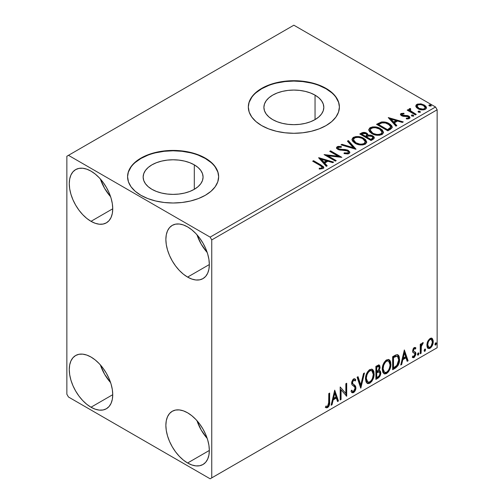 <?xml version="1.0" encoding="UTF-8"?>
<svg xmlns="http://www.w3.org/2000/svg" width="504" height="504" viewBox="0 0 504 504"><rect width="100%" height="100%" fill="white"/><g stroke="black" fill="none" stroke-linecap="round" stroke-linejoin="round"><path stroke-width="0.76" d="M315.044 95.136L315.044 119.599L310.508 121.754L305.323 123.348L299.704 124.337L293.857 124.664L288.011 124.337L282.391 123.348L277.213 121.754L272.67 119.599A29.963 17.3 180 0 1 263.894 107.371A29.963 17.3 180 0 1 282.391 91.388A29.963 17.3 180 0 1 315.044 95.136L318.774 97.757L321.539 100.75L323.247 103.994L323.82 107.371L323.247 110.741L321.539 113.986L318.774 116.978L315.044 119.599L315.044 95.136A29.963 17.3 180 0 1 323.82 107.371A29.963 17.3 180 0 1 305.323 123.348A29.963 17.3 180 0 1 272.67 119.599L268.947 116.978L266.175 113.986L264.474 110.741L263.894 107.371L264.474 103.994L266.175 100.75L268.947 97.757L272.67 95.136L277.213 92.982L282.391 91.388L288.011 90.399L293.857 90.071L299.704 90.399L305.323 91.388L310.508 92.982L315.044 95.136M194.298 164.846L194.298 189.315L189.756 191.463L184.577 193.064L178.958 194.046L173.111 194.38L167.265 194.046L161.645 193.064L156.467 191.463L151.924 189.315A29.963 17.3 180 0 1 143.149 177.08A29.963 17.3 180 0 1 161.645 161.097A29.963 17.3 180 0 1 194.298 164.846L198.028 167.467L200.794 170.459L202.501 173.704L203.074 177.08L202.501 180.457L200.794 183.702L198.028 186.694L194.298 189.315L194.298 164.846A29.963 17.3 180 0 1 203.074 177.08A29.963 17.3 180 0 1 184.577 193.064A29.963 17.3 180 0 1 151.924 189.315L148.201 186.694L145.429 183.702L143.722 180.457L143.149 177.08L143.722 173.704L145.429 170.459L148.201 167.467L151.924 164.846L156.467 162.697L161.645 161.097L167.265 160.114L173.111 159.781L178.958 160.114L184.577 161.097L189.756 162.697L194.298 164.846M218.648 176.898A45.536 26.29 0 0 0 205.311 158.489L205.311 158.117A45.536 26.29 180 0 1 218.648 176.709A45.536 26.29 180 0 1 190.537 200.995A45.536 26.29 180 0 1 140.912 195.3L147.811 198.57L155.686 200.995L164.228 202.495L173.111 202.999L181.994 202.495L190.537 200.995L198.412 198.57L205.311 195.3L210.974 191.312L215.183 186.77L217.772 181.837L218.648 176.709L217.772 171.581L215.183 166.648L210.974 162.105L205.311 158.117L198.412 154.848L190.537 152.422L181.994 150.923L173.111 150.419L164.228 150.923L155.686 152.422L147.811 154.848L140.912 158.117L135.248 162.105L131.04 166.648L128.451 171.581L127.575 176.709L128.451 181.837L131.04 186.77L135.248 191.312L140.912 195.3A45.536 26.29 180 0 1 127.575 176.709A45.536 26.29 180 0 1 155.686 152.422A45.536 26.29 180 0 1 205.311 158.117L205.311 158.489A45.536 26.29 0 0 0 155.837 152.756A45.536 26.29 0 0 0 127.575 176.898M339.394 107.182A45.536 26.29 0 0 0 326.056 88.78L326.056 88.408A45.536 26.29 180 0 1 339.394 106.999A45.536 26.29 180 0 1 311.283 131.286A45.536 26.29 180 0 1 261.658 125.584L268.563 128.854L276.431 131.286L284.974 132.779L293.857 133.289L302.74 132.779L311.283 131.286L319.158 128.854L326.056 125.584L331.72 121.603L335.929 117.054L338.518 112.127L339.394 106.999L338.518 101.865L335.929 96.938L331.72 92.389L326.056 88.408L319.158 85.138L311.283 82.706L302.74 81.213L293.857 80.703L284.974 81.213L276.431 82.706L268.563 85.138L261.658 88.408L255.994 92.389L251.786 96.938L249.197 101.865L248.321 106.999L249.197 112.127L251.786 117.054L255.994 121.603L261.658 125.584A45.536 26.29 180 0 1 248.321 106.999A45.536 26.29 180 0 1 276.431 82.706A45.536 26.29 180 0 1 326.056 88.408L326.056 88.78A45.536 26.29 0 0 0 276.583 83.047A45.536 26.29 0 0 0 248.321 107.182M196.969 420.664A30.738 17.747 -120 0 0 207.213 438.411L201.209 430.044L196.969 420.664M187.601 463A30.738 17.747 60 0 1 167.523 435.91A30.738 17.747 60 0 1 172.236 411.283A30.738 17.747 60 0 1 187.601 412.808L191.841 415.737L195.917 419.517L199.678 424.003L202.967 429.03L205.676 434.391L207.679 439.891L208.921 445.316L209.336 450.45L187.601 463L183.362 460.07L179.285 456.284L175.524 451.798L172.236 446.777L169.533 441.409L167.523 435.91L166.282 430.492L165.866 425.351L166.282 420.695L167.523 416.707L169.533 413.526L172.236 411.283L175.524 410.061L179.285 409.916L183.362 410.842L187.601 412.808A30.738 17.747 60 0 1 207.679 439.891A30.738 17.747 60 0 1 202.967 464.518L199.678 465.74L195.917 465.891L191.841 464.965L187.601 463L209.336 450.45L208.921 455.106L207.679 459.1L205.676 462.275L202.967 464.518A30.738 17.747 60 0 1 187.601 463M100.372 178.989A30.738 17.747 -120 0 0 110.615 196.736L104.618 188.37L100.372 178.989M91.003 221.325A30.738 17.747 60 0 1 70.925 194.242A30.738 17.747 60 0 1 75.638 169.609A30.738 17.747 60 0 1 91.003 171.133L95.243 174.063L99.32 177.843L103.081 182.335L106.376 187.356L109.078 192.717L111.082 198.217L112.323 203.641L112.738 208.776L91.003 221.325L86.764 218.396L82.688 214.616L78.926 210.124L75.638 205.103L72.935 199.735L70.925 194.242L69.684 188.817L69.269 183.683L69.684 179.027L70.925 175.033L72.935 171.851L75.638 169.609L78.926 168.393L82.688 168.242L86.764 169.168L91.003 171.133A30.738 17.747 60 0 1 111.082 198.217A30.738 17.747 60 0 1 106.376 222.85L103.081 224.066L99.32 224.217L95.243 223.291L91.003 221.325L112.738 208.776L112.323 213.431L111.082 217.426L109.078 220.607L106.376 222.85A30.738 17.747 60 0 1 91.003 221.325M196.969 234.757A30.738 17.747 -120 0 0 207.213 252.504L201.209 244.144L196.969 234.757M187.601 277.093A30.738 17.747 60 0 1 167.523 250.009A30.738 17.747 60 0 1 172.236 225.382A30.738 17.747 60 0 1 187.601 226.901L191.841 229.83L195.917 233.617L199.678 238.102L202.967 243.123L205.676 248.491L207.679 253.984L208.921 259.409L209.336 264.55L187.601 277.093L183.362 274.163L179.285 270.383L175.524 265.892L172.236 260.87L169.533 255.509L167.523 250.009L166.282 244.585L165.866 239.45L166.282 234.795L167.523 230.801L169.533 227.619L172.236 225.382L175.524 224.16L179.285 224.009L183.362 224.935L187.601 226.901A30.738 17.747 60 0 1 207.679 253.991A30.738 17.747 60 0 1 202.967 278.618L199.678 279.84L195.917 279.985L191.841 279.058L187.601 277.093L209.336 264.55L208.921 269.199L207.679 273.193L205.676 276.375L202.967 278.618A30.738 17.747 60 0 1 187.601 277.093M100.372 364.89A30.738 17.747 -120 0 0 110.615 382.637L104.618 374.277L100.372 364.89M91.003 407.226A30.738 17.747 60 0 1 70.925 380.142A30.738 17.747 60 0 1 75.638 355.515A30.738 17.747 60 0 1 91.003 357.034L95.243 359.963L99.32 363.749L103.081 368.235L106.376 373.256L109.078 378.624L111.082 384.117L112.323 389.542L112.738 394.682L91.003 407.226L86.764 404.296L82.688 400.516L78.926 396.024L75.638 391.003L72.935 385.642L70.925 380.142L69.684 374.718L69.269 369.583L69.684 364.928L70.925 360.933L72.935 357.752L75.638 355.515L78.926 354.293L82.688 354.142L86.764 355.068L91.003 357.034A30.738 17.747 60 0 1 111.082 384.124A30.738 17.747 60 0 1 106.376 408.75L103.081 409.973L99.32 410.117L95.243 409.191L91.003 407.226L112.738 394.682L112.323 399.332L111.082 403.326L109.078 406.507L106.376 408.75A30.738 17.747 60 0 1 91.003 407.226M353.455 139.709L354.57 138.014C357.525 136.993 360.278 137.239 362.811 138.751L365.28 141.75L364.102 143.52C361.179 144.535 358.451 144.289 355.931 142.783L353.455 139.709L353.449 140.446L355.931 143.527L354.495 142.481L353.455 140.326M66.856 156.259L66.856 394.216L68.462 397.001L210.143 478.8L437.144 347.741L211.749 477.868L211.749 239.917L437.144 109.784L437.144 347.741L437.144 109.784L435.538 106.999L210.143 237.126L68.462 155.333L293.857 25.2L435.538 106.999L293.857 25.2L66.856 156.259L66.856 394.216L68.462 397.001L210.143 478.8L211.749 477.868L211.749 239.917L210.143 237.126L68.462 155.333L66.856 156.259M431.607 338.127L432.401 338.65L430.07 338.43L427.726 341.359L426.932 344.301L427.071 346.79L428.009 348.346L429.339 348.585L430.794 347.747L432.47 345.215L433.144 342.871L433.201 340.679L432.401 338.65L431.411 338.083L430.07 338.43L427.726 341.359L426.888 345.215L428.179 348.459L430.07 348.277C432.205 346.475 433.264 344.232 433.245 341.548L431.947 338.272M420.241 353.783L421.105 353.279L421.382 346.015L422.018 344.446L422.862 343.93L423.127 342.638L422.1 343.18L421.105 345.171L421.105 343.772L420.241 344.27L420.241 353.783L421.105 353.279L421.243 346.746L423.272 342.682L422.617 342.733L421.105 345.171L421.105 343.772L420.241 344.27L420.241 353.783M414.647 348.585L413.645 348.34L415.397 349.07L415.907 347.962L415.101 347.439L415.907 347.962L414.231 347.571L413.513 348.214L412.6 351.389L413.066 352.586L414.836 353.468L414.975 354.829L413.979 356.397L412.789 356.082L412.297 357.248L413.28 357.752L414.288 357.374L415.8 354.715L415.624 352.397L413.834 351.401L413.45 350.475L414.099 348.85L414.641 348.611L415.397 349.07L415.907 347.962L415.195 347.47L414.231 347.571L412.581 351.023L412.858 352.327L414.836 353.468L415.038 354.255L413.979 356.397L412.789 356.082L412.297 357.248L412.669 357.601M395.262 368.204L398.015 365.558L399.37 361.765L399.332 357.002L398.702 355.522L397.379 354.652L395.716 355.011L392.641 356.7L392.641 369.716L395.262 368.204L394.619 367.832L392.641 368.972L394.619 367.832L395.262 368.204C398.267 365.992 399.71 363.05 399.577 359.371L398.002 354.873L397.032 354.64L392.641 356.7L392.641 369.716L395.262 368.204M375.883 379.392L379.657 376.633L380.797 372.859L380.369 371.108L379.021 370.56L380.016 367.996L379.726 365.558L378.554 364.997L375.883 366.376L375.883 379.392L378.139 378.088C379.896 376.759 380.785 375.014 380.797 372.859L379.972 370.73L379.021 370.56L380.073 367.183L379.298 365.091L375.883 366.376L375.883 379.392M360.713 388.149L364.468 372.966L363.529 373.514L360.788 384.968L358.048 376.677L357.103 377.225L360.858 388.067L364.468 372.966L363.529 373.514L360.788 384.968L358.048 376.677L357.103 377.225L360.713 388.149M341.063 399.496L341.063 389.812L346.702 396.239L346.702 383.229L345.832 383.727L345.832 393.435L340.194 386.984L340.194 399.993L341.063 399.496L340.194 399.25L341.063 399.496L341.063 389.812L346.702 396.239L346.702 383.229L345.832 383.727L345.832 393.435L340.194 386.984L340.194 399.993L341.063 399.496M325.458 407.333L327.587 407.61L326.945 407.238L328.639 404.989L329.005 401.486C329.351 403.647 328.665 405.562 326.945 407.238L327.587 407.61C329.307 405.934 329.994 404.019 329.647 401.858L329.005 401.486L329.005 393.441L329.005 401.486L329.647 401.858L329.647 393.07L328.784 393.574L328.627 404.605L327.581 406.281L325.899 406.079L325.458 407.333L326.384 407.831L327.587 407.61L328.753 406.463L329.427 404.87L329.647 393.07L328.784 393.574L328.784 402.23L327.581 406.281L325.899 406.079L325.458 407.333L325.893 407.629M334.706 390.153L331.096 405.248L332.035 404.706L333.194 399.867L336.363 398.04L337.522 401.543L338.461 400.995L334.706 390.153L331.096 405.248L332.035 404.706L333.194 399.867L336.363 398.04L337.522 401.543L338.461 400.995L334.706 390.153M354.394 380.18L352.97 379.865L354.394 380.18L355.125 381.03L355.799 379.84L354.904 378.819L353.625 378.895L351.609 383.097L352.057 384.817L354.797 387.085L355.081 388.2L353.506 391.312L352.611 391.343L351.735 390.159L351.036 391.23L352.101 392.717L353.569 392.61L354.999 391.066L355.799 389.019L355.622 386.127L352.888 383.796L352.479 382.542L353.361 380.413L354.362 380.161L355.125 381.03L355.799 379.84L354.362 378.674L353.109 379.285L351.723 381.975L351.723 384.054L352.233 385.037L354.652 386.877L355.074 388.426L354.677 389.92L353.506 391.312L352.384 391.167L351.735 390.159L351.036 391.23L351.534 392.162L352.271 392.792L353.569 392.61L352.92 392.238L351.798 392.477M365.482 378.945L366.055 382.032L367.914 383.67L369.829 383.223L371.744 381.44L373.451 378.076L374.094 375.083L373.911 371.681L373.105 369.98L371.7 369.104L369.256 369.917L367.403 372.059L365.986 375.379L365.482 378.945L367.265 383.431L369.829 383.223C372.765 380.678 374.207 377.565 374.151 373.88L372.374 369.35L369.76 369.577C366.843 372.147 365.419 375.272 365.482 378.945M382.24 369.274L382.813 372.355L384.678 373.993L386.587 373.546L388.502 371.769L390.209 368.399L390.852 365.406L390.669 362.004L389.869 360.303L388.458 359.428L386.014 360.24L384.161 362.382L382.744 365.702L382.24 369.274L384.023 373.754L386.587 373.546C389.523 371.001 390.965 367.889 390.909 364.203L389.132 359.673L386.524 359.9C383.607 362.471 382.177 365.595 382.24 369.274M404.347 349.946L400.737 365.041L401.682 364.499L402.835 359.661L406.004 357.834L407.163 361.337L408.101 360.788L404.347 349.946L400.737 365.041L401.682 364.499L402.835 359.661L406.004 357.834L407.163 361.337L408.101 360.788L404.347 349.946M417.495 354.451L417.904 355.194L418.528 354.835L418.761 353.002L418.055 353.065L417.539 354.054L418.219 355.118L418.937 353.613L418.219 352.945L417.495 354.451M424.141 350.614L424.551 351.357L425.174 350.998L425.408 349.165L424.702 349.228L424.179 350.211L424.866 351.282L425.584 349.776L424.866 349.108L424.141 350.614M434.977 344.358L435.387 345.101L436.01 344.742L436.244 342.909L435.538 342.972L435.021 343.955L435.702 345.026L436.42 343.52L435.702 342.852L434.977 344.358M415.882 106.52L416.632 107.698L418.742 109.091L423.593 109.885L425.382 109.305L426.384 108.272L426.34 107.081L425.59 105.972L421.602 103.988L417.646 104.038L416.254 104.845L415.781 105.947L417.961 108.694C420.279 110.061 422.749 110.263 425.382 109.305L426.479 107.762L424.318 105.027L420.55 103.818L416.858 104.385L415.882 106.52L415.781 105.941M415.409 114.899L416.279 114.395L410.401 110.685L409.985 109.784L410.81 109.217L410.344 108.467L409.021 109.059L409.254 110.345L408.045 109.639L407.175 110.143L415.409 114.899L416.279 114.395L410.817 111.088L410.275 109.355L410.81 109.217L410.344 108.467L409.406 108.688L408.927 109.431L409.254 110.345L408.045 109.639L407.175 110.143L415.409 114.899M402.091 114.824L402.362 115.945L402.091 114.08L404.069 113.942L403.868 113.236L403.868 113.917L403.868 113.236L400.844 113.639L400.434 114.408L401.178 115.498L403.08 116.298L407.024 116.298L408.416 116.941L408.284 118.012L406.224 118.194L406.495 118.925L408.769 118.805L409.966 117.955L409.563 116.645L408.12 115.769L402.179 115.088L401.927 114.206L404.069 113.942L403.868 113.236L401.026 113.526L401.026 114.269L402.501 113.935M390.436 129.32L392.206 127.607L391.917 126.013L390.197 124.255L386.839 122.541L381.604 121.974L376.545 124.324L387.815 130.832L390.436 129.32L392.269 127.153L389.258 123.656C387.078 122.245 384.439 121.703 381.339 122.025L376.545 124.324L387.815 130.832L390.436 129.32M364.096 133.125L361.381 133.825C363.182 132.88 364.978 132.917 366.767 133.938L366.767 133.195C364.978 132.174 363.182 132.136 361.381 133.081L361.381 133.825L360.429 134.373L361.381 133.825L361.381 133.081L359.787 134.001L371.057 140.509L374.289 138.178L374.1 137.012L372.771 135.822L370.604 135.072L368.109 135.185L367.385 133.617L364.839 132.483L362.596 132.539L359.787 134.001L371.057 140.509L373.306 139.205L374.346 137.819L372.771 135.822L368.141 134.896M355.881 149.266L348.371 140.591L347.426 141.133L353.235 147.653L341.945 144.302L341 144.843L356.026 149.184L348.371 140.591L347.426 141.133L353.235 147.653L341.945 144.302L341 144.843L355.881 149.266M336.231 160.612L327.852 155.768L341.87 157.355L330.599 150.847L329.729 151.351L338.14 156.202L324.097 154.602L335.368 161.11L336.231 160.612L327.852 155.768L341.87 157.355L330.599 150.847L329.729 151.351L338.14 156.202L324.097 154.602L335.368 161.11L336.231 160.612M320.179 165.52L321.823 166.578L322.251 167.441L321.546 168.04L319.19 168.279L319.618 169.035L323.045 168.556L323.807 167.649L323.436 166.66L313.551 160.694L312.682 161.192L320.179 165.52L322.258 167.322L321.149 168.128L319.19 168.279L319.618 169.035L323.045 168.556L323.814 167.517L321.161 165.085L313.551 160.694L312.682 161.192L320.179 165.52M318.61 157.771L326.264 166.364L327.209 165.822L324.752 163.069L327.921 161.236L332.69 162.653L333.635 162.112L318.748 157.689L326.264 166.364L327.209 165.822L324.752 163.069L327.921 161.236L332.69 162.653L333.635 162.112L318.61 157.771M349.026 153.556L349.757 152.806L349.77 151.937L347.791 150.142L345.064 149.499L339.841 149.266L338.234 148.51L338.014 147.71L338.379 147.357L341.334 147.319L341.321 146.532L338.146 146.362L336.609 147.332L337.056 148.775L338.852 149.814L347.47 150.917L348.365 151.893L347.968 152.819L346.96 153.178L344.163 152.863L344.03 153.6L347.899 153.953L349.026 153.556L349.839 152.384L348.352 150.425L338.669 148.838L337.957 147.943L338.379 147.357L341.334 147.319L341.321 146.532L337.239 146.683L336.527 147.735L337.85 149.367L340.011 150.097L346.084 150.438L347.47 150.917L348.39 152.088L347.804 152.926L344.163 152.863L344.03 153.6L349.026 153.556M355.068 143.287L358.596 144.667L362.811 144.944L365.759 143.854L366.717 141.901L365.457 139.551L363.157 137.964L360.121 136.849L355.868 136.571L353.128 137.516L351.981 139.287L352.731 141.359L355.068 143.287C358.237 145.165 361.639 145.454 365.287 144.169L366.723 142.09L363.68 138.254C360.486 136.338 357.053 136.048 353.373 137.365L351.975 139.463L355.068 143.287M371.826 133.61L375.36 134.99L379.569 135.267L382.517 134.177L383.475 132.224L382.215 129.875L379.367 128.016L375.499 126.926L372.632 126.895L369.886 127.84L368.745 129.61L369.489 131.683L371.826 133.61C374.995 135.488 378.403 135.778 382.051 134.492L383.481 132.413L380.444 128.577C377.244 126.668 373.81 126.372 370.131 127.688L368.733 129.786L371.826 133.61M388.25 117.564L395.905 126.157L396.85 125.616L394.393 122.856L397.561 121.029L402.331 122.447L403.276 121.905L388.25 117.564L395.905 126.157L396.85 125.616L394.393 122.856L397.561 121.029L402.331 122.447L403.276 121.905L388.25 117.564M411.611 115.838L411.655 115.063L412.045 116.109L413.752 115.914L413.318 115.189L412.051 114.931L411.428 115.296L411.869 116.021L413.532 116.147L413.778 115.8M418.257 112.001L418.301 111.227L418.692 112.272L420.399 112.077L419.964 111.353L418.698 111.094L418.074 111.46L418.515 112.184L420.179 112.31L420.424 111.964M429.093 105.745L429.137 104.971L429.528 106.016L431.235 105.821L430.8 105.097L429.534 104.838L428.91 105.204L429.351 105.928L431.014 106.054L431.26 105.708M338.518 102.236L335.929 97.31M331.72 92.761L326.056 88.78L319.158 85.51M311.283 83.078L302.74 81.585L293.857 81.075L284.974 81.585L276.431 83.078M268.563 85.51L261.658 88.78L255.994 92.761M251.786 97.31L249.197 102.236M217.772 171.952L215.183 167.019M210.974 162.477L205.311 158.489L198.412 155.219M190.537 152.794L181.994 151.294L173.111 150.791L164.228 151.294L155.686 152.794M147.811 155.219L140.912 158.489L135.248 162.477M131.04 167.019L128.451 171.952M323.801 168.103L322.214 166.465L313.324 161.564L313.551 160.694L313.551 161.438L321.161 165.829L321.161 165.085L321.161 165.829L323.738 167.876M322.195 168.336L319.19 169.023L321.149 168.871L321.149 168.128L321.149 168.871L321.88 168.638L322.258 167.322M319.353 158.615L332.785 162.603L319.353 158.615M324.752 163.813L324.752 163.069L324.752 163.813L326.768 166.074L324.752 163.813M321.394 160.045L323.971 162.931L326.39 161.526L326.39 160.782L326.39 161.526L323.971 162.931L323.971 162.187L323.971 162.931L321.394 160.045L321.394 159.302L326.39 160.782L323.971 162.187L321.394 159.302L321.394 160.045M325.452 155.383L338.14 156.946L338.14 156.202L338.14 156.946L325.452 155.383M330.378 151.723L330.599 150.847L330.599 151.591L340.534 157.33L330.378 151.723M327.852 156.511L327.852 155.768L327.852 156.511L335.588 160.984L327.852 156.511M347.804 153.67L344.156 153.632L344.163 152.863L344.163 153.607L347.804 153.67L348.39 152.088M336.596 148.107L337.239 146.683L337.239 147.426L341.321 147.275L341.321 146.532L341.321 147.319L338.146 147.105L337.025 147.571L336.527 148.447M337.957 147.943L338.669 149.581L338.669 148.838L338.669 149.581L340.654 150.116L340.654 149.373L340.654 150.116L342.846 150.148L342.846 149.405L342.846 150.148L348.352 151.168L348.352 150.425L348.352 151.168L349.789 152.731M349.77 152.68L348.856 151.496L347.161 150.652M346.5 150.469L339.841 150.009L338.234 149.253L338.014 148.453M336.842 147.729L336.609 148.075M348.384 152.914L347.968 153.562M341.851 145.095L341.945 144.302L341.945 145.045L353.235 148.397L353.235 147.653L353.235 148.397L341.851 145.095M347.867 141.624L348.371 141.334L348.371 140.591L348.371 141.334L355.282 149.083L348.371 141.334L347.867 141.624M352.006 139.847L353.373 138.109L353.373 137.365L353.373 138.109C357.053 136.792 360.486 137.082 363.68 138.997L363.68 138.254L363.68 138.997L366.691 142.456M354.533 137.605L352.529 138.776L351.981 140.03M366.717 142.645L366.093 141.032L364.171 139.293L361.418 137.964L358.722 137.346M357.336 137.245L355.301 137.403M365.129 141.769L365.243 142.147M365.274 142.626L364.304 144.138L362.111 144.875L358.747 144.635L355.931 143.527C358.451 145.032 361.179 145.278 364.102 144.264L365.28 142.493L365.28 141.75M364.102 143.52L364.102 144.264L364.102 143.52L362.111 144.131L359.837 144.087L355.931 142.783L355.931 143.527L355.931 142.783L353.613 140.509L353.537 139.186L354.57 138.014L356.586 137.409L358.873 137.435L361.954 138.304L364.247 139.797L365.129 141.025L365.11 142.519L364.102 143.52M368.109 135.185L366.767 133.195L366.767 133.938L368.109 135.929L368.109 135.185L368.109 135.929L372.771 136.565L372.771 135.822L372.771 136.565L374.289 138.178M374.296 138.216L373.313 136.924L371.769 136.112L368.109 135.929M374.1 137.756L373.766 137.321M369.344 135.746L368.714 135.815M368.109 135.374L367.095 134.14L364.827 133.22M372.878 138.31L370.768 140.081L366.578 137.661L366.578 136.918L368.525 135.948L371.902 136.326L372.878 137.579L371.757 138.764L371.757 139.507L372.878 138.323L372.878 137.579M372.532 138.972L372.173 139.255M366.83 135.935L366.251 136.496M365.86 136.742L365.86 135.998L365.419 136.993L365.86 136.742L365.419 136.993L361.809 134.908L361.809 134.165L362.704 133.648L365.923 133.705L366.893 134.908L365.86 135.998L365.86 136.742L366.893 135.652L366.893 134.908M365.419 136.25L361.809 134.165L361.809 134.908L365.419 136.993L365.419 136.25L361.809 134.165L363.869 133.239L365.923 133.705L366.723 134.404L366.83 135.192L365.419 136.25M371.757 138.764L370.768 139.337L370.768 140.081L371.757 139.507L371.757 138.764L370.768 139.337L366.578 136.918L366.578 137.661L370.768 140.081L370.768 139.337L366.578 136.918L368.953 135.841L371.177 135.998L372.292 136.59L372.878 137.567L371.757 138.764M368.771 130.171L370.131 128.432L370.131 127.688L370.131 128.432C373.81 127.115 377.244 127.411 380.444 129.32L380.444 128.577L380.444 129.32L383.456 132.779M371.291 127.928L369.293 129.1L368.745 130.353M383.475 132.968L382.851 131.361L380.936 129.623L378.176 128.287L375.48 127.669M374.094 127.569L372.059 127.733M381.887 132.092L382.001 132.458M382.032 132.949L381.547 134.051L379.947 134.977L375.505 134.959L371.921 133.352L370.736 132.212L370.219 130.649M370.213 130.032L370.213 130.782L372.689 133.85L372.689 133.106L372.689 133.85C375.209 135.356 377.937 135.601 380.866 134.587L380.866 133.844C377.937 134.858 375.209 134.612 372.689 133.106L370.213 130.032L371.328 128.337C374.289 127.317 377.036 127.562 379.575 129.074L382.038 132.079L380.866 134.587L382.038 132.079M391.917 126.756L389.258 124.4L384.609 122.73L380.898 122.875L377.187 124.696L378.252 124.078L378.252 123.335L378.252 124.078L381.339 122.768L381.339 122.025L381.339 122.768C384.439 122.447 387.078 122.989 389.258 124.4L389.258 123.656L389.258 124.4L392.232 127.525M390.732 127.55L390.405 128.47L389.038 129.522M388.458 129.868L388.458 129.125L387.526 129.66L387.526 130.404L388.458 129.868L390.487 128.363L390.487 127.619L387.526 130.404L378.567 125.231L387.526 130.404L387.526 129.66L378.567 124.488L378.567 125.231L378.567 124.488L381.95 122.907C384.457 122.579 386.606 122.995 388.389 124.154L390.732 126.844L390.487 128.363L390.732 126.844M388.994 118.408L402.425 122.396L388.994 118.408M394.393 123.606L394.393 122.856L394.393 123.606L396.409 125.868L394.393 123.606M391.035 119.839L393.611 122.724L396.037 121.319L396.037 120.576L396.037 121.319L393.611 122.724L393.611 121.981L393.611 122.724L391.035 119.839L391.035 119.095L396.037 120.576L393.611 121.981L391.035 119.095L391.035 119.839M401.814 115.227L402.091 114.08M403.313 115.517L402.362 115.202L402.362 115.945L403.313 116.26L403.313 115.517L403.313 116.26L405.033 116.248L405.033 115.504L403.313 115.517M407.282 115.536L405.033 115.504L405.033 116.248L407.282 116.279L407.282 115.536L407.282 116.279L408.839 116.852L408.839 116.109L407.282 115.536M407.364 118.988L408.284 118.755L408.284 118.012L406.224 118.194L406.495 118.925L409.393 118.541L410.036 117.634L408.839 116.109L408.839 116.852L409.96 117.98M400.516 114.748L401.026 113.526L400.434 114.364L401.531 115.725L403.08 116.298L408.019 116.632L408.656 117.482L408.284 118.755L408.656 117.482M403.124 113.929L401.316 114.137L400.491 114.799M408.624 118.043L408.391 118.679L407.301 118.994M409.973 118.024L407.717 116.38L402.57 116.052L401.927 114.95M409.563 117.388L409.235 117.104M411.655 115.063L411.655 115.807L413.318 115.933L413.318 115.189L411.655 115.063L411.403 115.422M413.532 116.147L413.318 115.189L413.576 116.122M413.601 116.141L411.579 115.857M412.952 115.769L412.518 115.681M407.818 110.515L408.045 109.639L408.045 110.382L409.254 111.088L409.254 110.345L409.254 111.088L407.818 110.515M409.002 109.84L409.406 108.688L409.406 109.431L410.344 109.21L410.344 108.467L410.401 109.299L409.506 109.381L408.946 110.017M409.979 110.59L410.275 109.355M410.275 110.099L410.817 111.831L410.817 111.088L410.817 111.831L413.507 113.545L413.507 112.802L413.507 113.545L415.636 114.767L410.968 111.951L409.985 110.527M418.301 111.227L418.301 111.97L419.964 112.096L419.964 111.353L418.301 111.227L418.049 111.586M420.179 112.31L419.964 111.353L420.223 112.285M420.248 112.304L418.226 112.02M419.599 111.932L419.164 111.838M417.652 104.775L415.825 106.312L416.858 105.128L416.858 104.385L416.858 105.128L420.55 104.567L420.55 103.818L420.55 104.567L424.318 105.771L424.318 105.027L424.318 105.771L426.434 108.127L425.59 106.716L423.499 105.349L421.079 104.637L418.465 104.586M425.099 108.02L424.368 109.469L421.476 109.847L418.314 108.606L417.4 107.667L417.173 106.508M417.129 106.06L417.129 106.804L418.837 108.94L418.837 108.196L418.837 108.94C420.538 109.973 422.384 110.149 424.368 109.469L424.368 108.725C422.384 109.406 420.538 109.229 418.837 108.196L417.129 106.06L417.866 104.971C419.882 104.315 421.747 104.498 423.461 105.531L425.137 107.585L424.368 109.469L425.137 107.585M429.137 104.971L429.137 105.714L430.8 105.84L430.8 105.097L429.137 104.971L428.885 105.33M431.014 106.054L430.8 105.097L431.059 106.029M431.084 106.048L429.061 105.764M430.435 105.676L430 105.582M326.39 160.782L323.971 162.187L321.394 159.302L326.39 160.782M379.575 129.074L381.528 130.719L382.013 132.394L381.062 133.718L378.869 134.455L376.601 134.41L373.54 133.547L371.259 132.061L370.232 130.309L370.957 128.589L373.344 127.733L375.637 127.758L379.575 129.074M378.567 124.488L381.95 122.907L385.453 122.976L389.617 125.005L390.48 125.987L390.682 127.216L387.526 129.66L378.567 124.488M396.037 120.576L393.611 121.981L391.035 119.095L396.037 120.576M423.461 105.531L425.137 107.497L424.62 108.555L423.014 109.135L419.12 108.354L417.57 107.176L417.136 106.149L417.614 105.141L419.24 104.567L421.539 104.763L423.461 105.531M325.25 407.264L326.945 407.238L325.546 407.402M334.561 390.764L337.819 400.623L338.461 400.995L337.819 400.623L337.315 400.919L337.819 400.623L334.561 390.764M335.714 397.669L336.363 398.04L335.714 397.669L332.552 399.496L333.194 399.867L332.552 399.496L331.393 404.334L332.035 404.706L331.298 404.384L332.552 399.496L335.714 397.669M334.133 392.881L332.924 397.946L333.566 398.317L332.924 397.946L334.133 392.881L334.776 393.252L335.992 396.919L333.566 398.317L334.776 393.252L334.133 392.881M340.194 387.059L345.832 393.435L340.194 387.059M346.053 383.601L346.053 395.816L346.053 383.601M346.141 395.917L346.702 396.239L346.141 395.917M340.421 389.441L341.063 389.812L340.421 389.441L340.421 399.124L340.421 389.441M351.502 390.524L352.611 391.343M355.156 379.468L354.64 380.381L355.156 379.468M352.479 382.542L353.613 380.236L352.97 379.865L351.836 382.171L352.479 382.542L351.836 382.171L352.359 383.544L353.002 383.916L352.479 382.542M354.073 384.596L352.359 383.544L354.073 384.596L353.43 384.224L355.301 387.343L355.944 387.715L354.073 384.596M353.569 392.61C355.137 391.306 355.931 389.674 355.944 387.715L355.301 387.343C355.289 389.302 354.495 390.934 352.92 392.238L353.569 392.61M351.628 392.421L353.455 391.847M353.934 391.325L355.156 388.647L355.156 386.228L354.457 385.012L352.246 383.424L351.836 382.171L352.479 380.287L353.714 379.789M355.156 386.228L354.98 385.755M352.22 391.072L351.376 390.342M357.607 376.929L360.139 384.596L360.788 384.968L360.139 384.596L357.607 376.929M363.617 373.458L360.36 387.085L363.617 373.458M372.046 369.193L373.508 373.508L374.151 373.88L373.508 373.508C373.565 377.194 372.122 380.306 369.186 382.851L369.829 383.223L369.186 382.851L366.956 383.21M367.164 383.273L369.69 382.517L371.864 379.859L373.269 375.965L373.262 371.297M367.63 381.875L366.528 381.156L365.715 378.529M371.876 370.768L369.155 370.522L371.876 370.768L373.281 374.377C373.338 377.351 372.179 379.859 369.797 381.9L367.775 382.051L366.351 378.441L365.702 378.069L365.81 376.601L366.515 373.993L367.977 371.536L369.564 370.32L371.309 370.44M365.702 378.069L366.351 378.441C366.295 375.486 367.447 372.973 369.797 370.894L369.155 370.522C366.805 372.601 365.652 375.115 365.702 378.069L367.132 381.679L367.775 382.051M378.939 364.972L379.43 366.811L380.073 367.183L379.43 366.811L378.951 369.149M378.769 366.471L378.126 366.099L377.005 366.32L377.647 366.691L377.005 366.32L376.11 366.843L376.753 367.214L378.769 366.471L379.21 367.706L378.372 370.201L379.021 370.56L378.378 370.194L376.753 371.385L376.11 371.013L376.11 366.843L378.189 366.143M379.613 370.598L380.155 372.488L380.797 372.859L380.155 372.488C380.142 374.642 379.254 376.387 377.496 377.716L378.139 378.088L377.496 377.716L375.883 378.649L378.353 377.068L379.789 374.655L380.129 371.984L379.525 370.503M378.857 369.363L379.43 366.811L378.794 364.82M379.399 366.206L379.285 365.652M379.336 371.908L377.924 371.448L378.567 371.82L377.924 371.448L376.545 372.091L377.187 372.462L376.11 372.343L376.753 372.721L379.336 371.908L379.928 373.363C379.852 375.001 379.121 376.211 377.742 376.986L376.753 377.553L376.11 377.181L376.11 372.343L378.076 371.429L379.096 372.002M379.21 367.706C379.166 369.249 378.491 370.39 377.194 371.127L376.753 371.385L376.753 367.214L376.11 366.843L376.11 371.013L376.753 371.385L376.753 367.214L378.624 366.421L379.21 367.706M376.753 377.553L376.753 372.721L376.11 372.343L376.11 377.181L376.753 377.553L376.753 372.721L379.147 371.832L379.852 372.664L379.739 374.573L378.8 376.217L376.753 377.553M388.804 359.522L390.266 363.831L390.909 364.203L390.266 363.831C390.323 367.517 388.88 370.629 385.944 373.174L386.587 373.546L385.944 373.174L383.714 373.533M383.922 373.596L386.455 372.84L388.622 370.182L390.027 366.288L390.027 361.62M384.388 372.198L383.292 371.479L382.656 370.138L382.908 365.369L385.113 361.456L386.719 360.524L388.067 360.763M388.634 361.091L385.919 360.845L388.634 361.091L390.046 364.701C390.102 367.674 388.937 370.182 386.562 372.229L384.539 372.374L383.109 368.764L382.467 368.392L383.891 372.002L384.539 372.374M383.109 368.764C383.053 365.81 384.206 363.296 386.562 361.217L385.919 360.845C383.563 362.924 382.41 365.438 382.467 368.392L383.109 368.764L383.72 365.217L385.377 362.231L386.965 361.015L388.716 361.135L389.85 362.943L390.001 365.671L389.227 368.783L388.105 370.786L386.562 372.229L385.037 372.569L383.935 371.851L383.109 368.764M397.675 354.721L398.935 358.999L399.577 359.371L398.935 358.999C399.067 362.678 397.625 365.62 394.619 367.832L395.64 367.145M396.163 366.71L397.984 363.938L398.821 360.776L398.689 356.63L397.612 354.671M395.325 355.912L393.435 356.838L394.078 357.21L393.435 356.838L392.868 357.166L393.511 357.538L396.572 356.133L397.48 356.309L398.714 359.869L396.761 365.671L393.511 367.882L392.868 367.511L393.511 367.882L393.511 357.538L392.868 357.166L392.868 367.511L392.868 357.166L394.701 356.171M397.48 356.309L396.957 356.019M404.202 350.557L407.459 360.417L408.101 360.788L407.459 360.417L406.955 360.706L407.459 360.417L404.202 350.557M405.361 357.462L406.004 357.834L405.361 357.462L402.192 359.289L402.835 359.661L402.192 359.289L401.033 364.127L401.682 364.499L400.945 364.178L402.192 359.289L405.361 357.462M403.773 352.674L402.564 357.739L403.206 358.111L402.564 357.739L403.773 352.674L404.416 353.046L405.632 356.712L403.206 358.111L404.416 353.046L403.773 352.674M415.907 347.962L415.416 347.571M415.264 347.59L414.798 348.604L415.264 347.59M414.357 348.346L415.397 349.07M413.45 350.475L414.288 348.711L413.645 348.34L412.808 350.104L413.658 351.219L413.45 350.475M412.297 357.248L414.08 357.506L413.431 357.134L414.817 355.414L415.264 353.329L413.431 357.134L414.08 357.506L415.907 353.701L415.264 353.329L414.975 352.025L415.264 353.329L415.907 353.701L415.624 352.397L413.658 351.219M415.113 351.931L414.527 351.697M413.431 357.134L412.385 357.355L413.431 357.134M413.96 352.901L414.836 353.468M414.187 353.096L413.06 352.579M413.349 352.794L413.91 353.021M412.965 352.542L413.992 352.92M412.965 356.145L412.637 356.101M413.015 350.847L413.015 349.146L413.545 348.403L414.294 348.314M418.654 352.913L418.219 352.945M418.263 352.926L418.937 353.613L418.295 353.241L417.577 354.747L418.219 355.118L417.526 354.766M417.791 355.15L418.219 355.118M417.495 354.784L418.257 352.894M420.462 344.144L420.462 344.799L421.105 345.171L420.462 344.799L420.462 344.144M421.703 343.703L422.453 342.846L422.22 343.558L422.862 343.93L421.766 343.659M420.903 345.057L420.601 346.374L421.243 346.746L420.601 346.374L420.462 349.713L421.105 350.085L420.462 349.713L420.462 352.907L421.105 353.279L420.241 353.039L420.462 349.713M420.468 348.907L420.96 344.9M425.3 349.07L424.866 349.108M424.91 349.089L425.584 349.776L424.941 349.404L424.223 350.91L424.866 351.282L424.173 350.929M424.437 351.313L424.866 351.282M424.141 350.948L424.904 349.051M432.401 338.65L431.758 338.279L432.602 341.176L433.245 341.548L432.602 341.176C432.621 343.86 431.563 346.103 429.427 347.905L430.07 348.277L429.427 347.905L427.871 348.226M427.367 347.974L429.055 348.088L431.021 346.368M431.392 345.757L432.602 341.176L432.407 339.52L431.55 338.077M428.394 346.966L427.241 345.53L427.411 342.304L428.879 339.646L429.969 339.016L430.857 339.23M431.367 339.513L429.421 339.23L431.367 339.513L432.375 342.052C432.419 344.043 431.644 345.731 430.063 347.111L428.696 347.206L427.751 344.723L427.109 344.352L428.047 346.834L428.696 347.206M427.751 344.723C427.713 342.726 428.488 341.019 430.063 339.601L429.421 339.23C427.846 340.647 427.071 342.355 427.109 344.352L427.751 344.723L428.299 341.964L429.301 340.244L430.611 339.387L431.506 339.601L432.249 340.861L432.369 342.374L431.096 346.141L430.063 347.111L429.03 347.338L428.054 346.406L427.751 344.723M436.136 342.815L435.702 342.852M435.746 342.833L436.42 343.52L435.777 343.148L435.059 344.654L435.702 345.026L435.009 344.673M435.273 345.057L435.702 345.026M434.977 344.692L435.739 342.796M335.992 396.919L333.566 398.317L334.776 393.252L335.992 396.919M373.281 374.377L372.469 378.46L371.341 380.463L369.394 382.101L367.668 381.982L366.54 380.186L366.358 377.962L366.962 374.888L368.273 372.355L370.005 370.78L371.656 370.661L372.834 371.876L373.281 374.377M393.511 357.538L397.127 356.171L398.267 357.248L398.714 359.869L398.311 362.786L397.272 365.028L393.511 367.882L393.511 357.538M405.632 356.712L403.206 358.111L404.416 353.046L405.632 356.712M210.143 237.126L435.538 106.999L437.144 109.784L211.749 239.917L210.143 237.126M211.749 477.868L437.144 347.741L211.749 477.868M339.394 107.371L339.394 106.999"/></g></svg>
